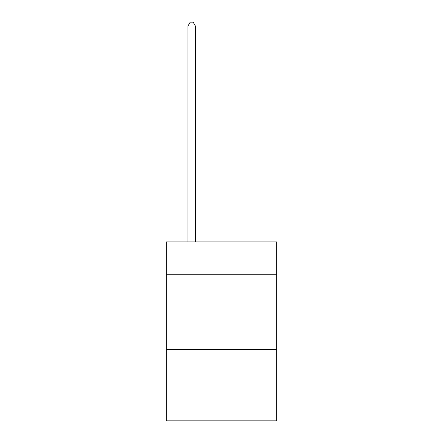 <?xml version="1.0" encoding="UTF-8"?>
<svg xmlns="http://www.w3.org/2000/svg" width="443" height="443" viewBox="0 0 443 443"><rect width="100%" height="100%" fill="white"/><g stroke="black" fill="none" stroke-linecap="round" stroke-linejoin="round"><path stroke-width="0.66" d="M276.67 274.732L276.67 241.928L166.33 241.928L166.33 274.732L276.67 274.732L276.67 420.85L166.33 420.85L166.33 274.732M276.67 349.283L166.33 349.283M195.407 241.928L195.407 26.026L187.954 26.026L187.954 241.928M187.954 26.026L190.191 22.15L193.17 22.15L195.407 26.026"/></g></svg>
